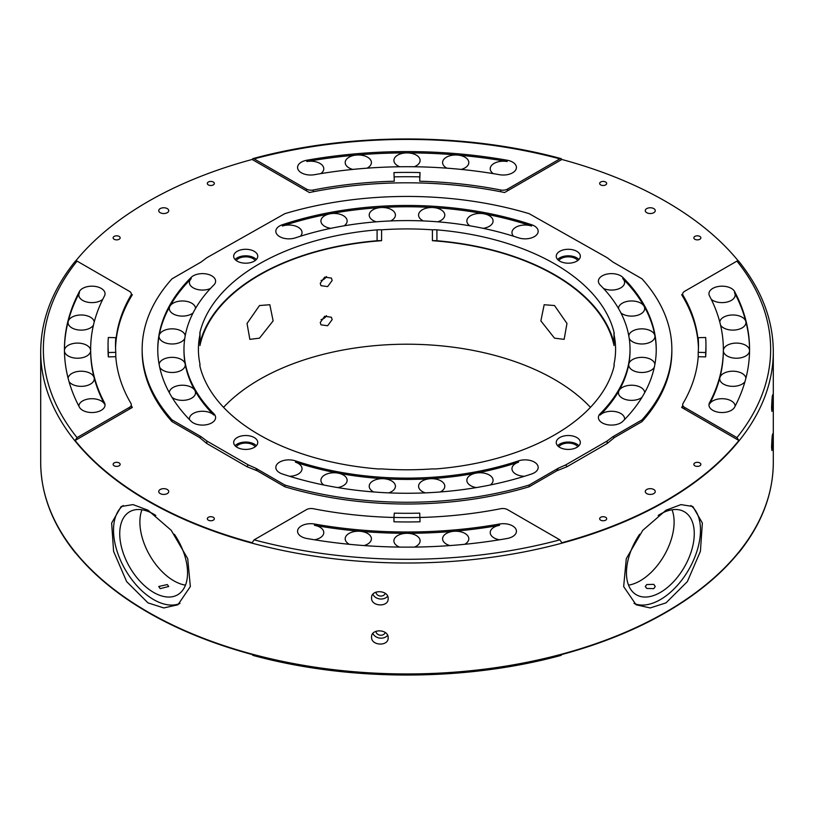<?xml version="1.0" encoding="UTF-8"?>
<svg xmlns="http://www.w3.org/2000/svg" width="814" height="814" viewBox="0 0 814 814"><rect width="100%" height="100%" fill="white"/><g stroke="black" fill="none" stroke-linecap="round" stroke-linejoin="round"><path stroke-width="1.22" d="M208.343 520.166A3.521 2.035 180 0 1 207.316 518.732A3.521 2.035 180 0 1 209.483 516.859A3.521 2.035 180 0 1 213.319 517.297A3.521 2.035 180 0 1 214.347 518.732A3.521 2.035 180 0 1 212.169 520.614A3.521 2.035 180 0 1 208.343 520.166M114.153 465.791A3.521 2.035 180 0 1 113.126 464.356A3.521 2.035 180 0 1 115.293 462.484A3.521 2.035 180 0 1 119.129 462.922A3.521 2.035 180 0 1 120.157 464.356A3.521 2.035 180 0 1 117.989 466.229A3.521 2.035 180 0 1 114.153 465.791M160.205 493.589A4.996 2.88 180 0 1 158.74 491.544A4.996 2.88 180 0 1 161.823 488.878A4.996 2.88 180 0 1 167.267 489.509A4.996 2.88 180 0 1 168.732 491.544A4.996 2.88 180 0 1 165.649 494.21A4.996 2.88 180 0 1 160.205 493.589M155.83 515.476A47.955 27.686 -120 0 0 153.643 514.122A47.955 27.686 -120 0 0 129.66 511.752A47.955 27.686 -120 0 0 122.314 550.172A47.955 27.686 -120 0 0 153.643 592.429A47.955 27.686 -120 0 0 177.615 594.8A47.955 27.686 -120 0 0 174.379 534.279M167.267 584.564L168.732 586.497L160.205 588.644L158.74 586.497L167.267 584.564M185.47 585.144A47.955 27.686 60 0 1 173.789 580.789A47.955 27.686 60 0 1 141.962 509.778M738.217 260.856A366.249 211.447 0 0 0 665.974 201.577A366.249 211.447 0 0 0 561.833 159.473L561.1 158.618L559.869 158.872A363.634 209.941 0 0 0 254.131 158.872L306.451 189.072A6.665 3.846 0 0 0 313.298 189.998A291.493 168.295 180 0 1 394.281 181.227L393.956 172.568L394.281 181.227M115.781 337.668L108.333 337.484A298.952 172.599 0 0 0 108.048 345.004A298.952 172.599 0 0 0 108.333 352.533L115.781 352.35A291.493 168.295 180 0 1 115.507 345.004A291.493 168.295 180 0 1 115.781 337.668L115.781 342.022A291.493 168.295 180 0 1 130.973 295.258A6.665 3.846 0 0 0 131.329 294.027A6.665 3.846 0 0 0 129.375 291.31L77.055 261.101A363.634 209.941 0 0 0 77.055 437.617L75.091 440.496A366.249 211.447 0 0 0 148.026 500.62A366.249 211.447 0 0 0 252.167 542.724L254.131 539.845A363.634 209.941 0 0 0 559.869 539.845L561.833 542.724A366.249 211.447 0 0 0 738.909 440.496L736.945 437.617A363.634 209.941 0 0 0 736.945 261.101L738.909 261.701M114.153 239.275A3.521 2.035 180 0 1 113.126 237.841A3.521 2.035 180 0 1 115.293 235.968A3.521 2.035 180 0 1 119.129 236.406A3.521 2.035 180 0 1 120.157 237.841A3.521 2.035 180 0 1 117.989 239.713A3.521 2.035 180 0 1 114.153 239.275M208.343 184.9A3.521 2.035 180 0 1 207.316 183.465A3.521 2.035 180 0 1 209.483 181.583A3.521 2.035 180 0 1 213.319 182.031A3.521 2.035 180 0 1 214.347 183.465A3.521 2.035 180 0 1 212.169 185.338A3.521 2.035 180 0 1 208.343 184.9M160.205 212.688A4.996 2.88 180 0 1 158.74 210.653A4.996 2.88 180 0 1 161.823 207.987A4.996 2.88 180 0 1 167.267 208.608A4.996 2.88 180 0 1 168.732 210.653A4.996 2.88 180 0 1 165.649 213.319A4.996 2.88 180 0 1 160.205 212.688M600.681 184.9A3.521 2.035 180 0 1 599.653 183.465A3.521 2.035 180 0 1 601.831 181.583A3.521 2.035 180 0 1 605.657 182.031A3.521 2.035 180 0 1 606.684 183.465A3.521 2.035 180 0 1 604.517 185.338A3.521 2.035 180 0 1 600.681 184.9M694.871 239.275A3.521 2.035 180 0 1 693.843 237.841A3.521 2.035 180 0 1 696.011 235.968A3.521 2.035 180 0 1 699.847 236.406A3.521 2.035 180 0 1 700.874 237.841A3.521 2.035 180 0 1 698.707 239.713A3.521 2.035 180 0 1 694.871 239.275M646.733 212.688A4.996 2.88 180 0 1 645.268 210.653A4.996 2.88 180 0 1 648.351 207.987A4.996 2.88 180 0 1 653.795 208.608A4.996 2.88 180 0 1 655.26 210.653A4.996 2.88 180 0 1 652.177 213.319A4.996 2.88 180 0 1 646.733 212.688M738.664 552.838L738.909 552.299A366.249 211.447 180 0 1 561.833 654.527L561.1 655.382C464.947 681.583 349.053 681.583 252.9 655.382L252.167 654.527A366.249 211.447 180 0 1 148.026 612.423A366.249 211.447 180 0 1 75.091 552.299L75.336 552.838C52.422 524.287 40.873 494.159 40.7 462.464A366.3 211.477 0 0 0 147.985 612.006A366.3 211.477 0 0 0 547.181 657.854A366.3 211.477 0 0 0 773.3 462.464C773.127 494.159 761.578 524.287 738.664 552.838L738.217 553.144M694.871 465.791A3.521 2.035 180 0 1 693.843 464.356A3.521 2.035 180 0 1 696.011 462.484A3.521 2.035 180 0 1 699.847 462.922A3.521 2.035 180 0 1 700.874 464.356A3.521 2.035 180 0 1 698.707 466.229A3.521 2.035 180 0 1 694.871 465.791M600.681 520.166A3.521 2.035 180 0 1 599.653 518.732A3.521 2.035 180 0 1 601.831 516.859A3.521 2.035 180 0 1 605.657 517.297A3.521 2.035 180 0 1 606.684 518.732A3.521 2.035 180 0 1 604.517 520.614A3.521 2.035 180 0 1 600.681 520.166M646.733 493.589A4.996 2.88 180 0 1 645.268 491.544A4.996 2.88 180 0 1 648.351 488.878A4.996 2.88 180 0 1 653.795 489.509A4.996 2.88 180 0 1 655.26 491.544A4.996 2.88 180 0 1 652.177 494.21A4.996 2.88 180 0 1 646.733 493.589M639.631 534.269A47.955 27.686 120 0 0 636.385 594.8A47.955 27.686 120 0 0 660.358 592.429A47.955 27.686 120 0 0 691.686 550.172A47.955 27.686 120 0 0 684.34 511.752A47.955 27.686 120 0 0 660.358 514.122A47.955 27.686 120 0 0 658.17 515.476M653.795 584.35L655.26 586.497L653.795 588.644L646.733 588.43L645.268 586.497L646.733 584.564L653.795 584.35M672.038 509.778A47.955 27.686 -60 0 1 640.211 580.789A47.955 27.686 -60 0 1 628.53 585.144M666.015 510.205L680.931 504.609L692.826 506.501L702.36 523.036L700.416 551.322L687.362 581.613L666.015 602.869L650.193 607.946L636.08 604.782L623.656 586.579L626.281 558.658L642.724 530.382L666.015 510.205M388.166 637.779C388.665 646.621 371.042 645.878 371.56 637.067C371.031 628.347 388.654 629.069 388.166 637.779L388.115 638.481M371.56 637.067L371.601 636.355M388.166 598.626C388.665 607.478 371.042 606.725 371.56 597.914C371.031 589.194 388.654 589.916 388.166 598.626L388.115 599.328M371.56 597.914L371.601 597.211M772.812 437.454C772.506 449.42 772.099 452.615 771.58 447.039C772.099 435.083 772.506 431.888 772.812 437.454L772.618 433.933M771.906 450.569L771.58 447.039M772.812 398.3C772.506 410.266 772.099 413.461 771.58 407.885C772.099 395.93 772.506 392.735 772.812 398.3L772.618 394.78M771.906 411.416L771.58 407.885M147.985 510.205L171.235 530.331L187.719 558.648L190.344 586.579L177.92 604.782L163.807 607.946L147.985 602.869L126.648 581.623L113.594 551.373L111.64 523.046L121.174 506.501L133.048 504.599L147.985 510.205M375.936 592.144A4.711 3.836 -172.7 0 0 380.158 596.031A4.711 3.836 -172.7 0 0 385.205 593.335M372.883 594.301A8.323 6.777 -172.7 0 0 379.782 598.941A8.323 6.777 -172.7 0 0 387.627 596.194M375.936 631.298A4.711 3.836 -172.7 0 0 380.158 635.185A4.711 3.836 -172.7 0 0 385.205 632.488M372.883 633.455A8.323 6.777 -172.7 0 0 379.782 638.095A8.323 6.777 -172.7 0 0 387.627 635.347M709.523 402.757A13.105 7.57 0 0 0 708.953 404.975A13.105 7.57 0 0 0 712.789 410.317A13.105 7.57 0 0 0 734.594 407.183A342.562 197.782 0 0 0 749.562 349.359A342.562 197.782 0 0 0 734.594 291.534A13.105 7.57 0 0 0 731.328 288.4A13.105 7.57 0 0 0 717.042 286.752A13.105 7.57 0 0 0 708.953 293.742A13.105 7.57 0 0 0 709.523 295.96A316.351 182.641 180 0 1 723.351 349.359A316.351 182.641 180 0 1 709.523 402.757L709.523 404.059A13.105 7.57 0 0 1 731.328 400.926A13.105 7.57 0 0 1 735.164 406.094M711.253 299.328A13.105 7.57 0 0 0 712.789 300.407A13.105 7.57 0 0 0 727.075 302.045A13.105 7.57 0 0 0 735.164 295.055A13.105 7.57 0 0 0 734.594 292.837L734.594 291.534M461.182 169.414A13.105 7.57 0 0 0 468.803 162.546A13.105 7.57 0 0 0 464.967 157.194A13.105 7.57 0 0 0 457.631 155.057A342.562 197.782 0 0 1 507.153 161.528A13.105 7.57 0 0 0 490.221 168.763A13.105 7.57 0 0 0 493.304 173.647M512.596 162.108A13.105 7.57 0 0 0 507.153 160.226A342.562 197.782 0 0 0 306.847 160.226A13.105 7.57 0 0 0 297.568 167.46A13.105 7.57 0 0 0 301.404 172.812A13.105 7.57 0 0 0 314.509 174.695A316.351 182.641 180 0 1 499.491 174.695A13.105 7.57 0 0 0 516.432 167.46A13.105 7.57 0 0 0 512.596 162.108M320.696 173.647A13.105 7.57 0 0 0 323.779 168.763A13.105 7.57 0 0 0 319.943 163.411A13.105 7.57 0 0 0 306.847 161.528L306.847 160.226M94.231 321.957A13.105 7.57 0 0 0 90.425 317.195A13.105 7.57 0 0 0 77.055 315.364A13.105 7.57 0 0 0 68.203 321.428A342.562 197.782 0 0 1 79.406 292.837A13.105 7.57 0 0 0 78.836 295.055A13.105 7.57 0 0 0 82.672 300.407A13.105 7.57 0 0 0 102.747 299.328M101.211 288.4A13.105 7.57 0 0 0 79.406 291.534A342.562 197.782 0 0 0 64.438 349.359A342.562 197.782 0 0 0 79.406 407.183A13.105 7.57 0 0 0 82.672 410.317A13.105 7.57 0 0 0 96.958 411.965A13.105 7.57 0 0 0 105.047 404.975A13.105 7.57 0 0 0 104.477 402.757A316.351 182.641 180 0 1 90.649 349.359A316.351 182.641 180 0 1 104.477 295.96A13.105 7.57 0 0 0 105.047 293.742A13.105 7.57 0 0 0 101.211 288.4M69.027 381.644A13.105 7.57 0 0 0 71.897 384.127A13.105 7.57 0 0 0 86.182 385.765A13.105 7.57 0 0 0 94.271 378.775A13.105 7.57 0 0 0 94.129 377.655A316.351 182.641 180 0 0 104.477 404.059A13.105 7.57 0 0 0 101.211 400.926A13.105 7.57 0 0 0 87.067 399.247A13.105 7.57 0 0 0 78.836 406.094M314.509 524.023A13.105 7.57 0 0 0 297.568 531.257A13.105 7.57 0 0 0 301.404 536.609A13.105 7.57 0 0 0 306.847 538.492A342.562 197.782 0 0 0 507.153 538.492A13.105 7.57 0 0 0 516.432 531.257A13.105 7.57 0 0 0 512.596 525.905A13.105 7.57 0 0 0 499.491 524.023A316.351 182.641 180 0 1 314.509 524.023L314.509 525.325A13.105 7.57 0 0 1 319.943 527.207A13.105 7.57 0 0 1 323.779 532.559A13.105 7.57 0 0 1 314.53 539.794M464.641 544.312A13.105 7.57 0 0 0 468.803 538.787A13.105 7.57 0 0 0 464.967 533.435A13.105 7.57 0 0 0 453.764 531.298A316.351 182.641 180 0 0 499.491 525.325A13.105 7.57 0 0 0 490.221 532.559A13.105 7.57 0 0 0 494.057 537.912A13.105 7.57 0 0 0 499.47 539.794M633.994 603.418A56.746 32.764 120 0 0 660.358 599.613A56.746 32.764 120 0 0 696.815 551.577A56.746 32.764 120 0 0 690.811 505.525M123.189 505.525A56.746 32.764 -120 0 0 117.185 551.577A56.746 32.764 -120 0 0 153.643 599.613A56.746 32.764 -120 0 0 180.006 603.428M745.909 378.184A13.105 7.57 0 0 0 742.103 373.423A13.105 7.57 0 0 0 728.734 371.591A13.105 7.57 0 0 0 719.871 377.655A13.105 7.57 0 0 0 719.729 378.775A13.105 7.57 0 0 0 723.575 384.127A13.105 7.57 0 0 0 744.973 381.644M749.562 350.447A13.105 7.57 0 0 0 745.726 345.309A13.105 7.57 0 0 0 731.44 343.671A13.105 7.57 0 0 0 723.351 350.661A13.105 7.57 0 0 0 727.187 356.013A13.105 7.57 0 0 0 741.218 357.712A13.105 7.57 0 0 0 749.552 350.976M720.573 325.224A13.105 7.57 0 0 0 723.575 327.9A13.105 7.57 0 0 0 737.85 329.538A13.105 7.57 0 0 0 745.95 322.548A13.105 7.57 0 0 0 745.797 321.428A13.105 7.57 0 0 0 742.103 317.195A13.105 7.57 0 0 0 728.296 315.445A13.105 7.57 0 0 0 719.769 321.957M414.234 166.758A13.105 7.57 0 0 0 420.105 160.45A13.105 7.57 0 0 0 416.269 155.098A13.105 7.57 0 0 0 407 152.89A342.562 197.782 0 0 1 457.631 155.057A13.105 7.57 0 0 0 442.592 162.546A13.105 7.57 0 0 0 446.428 167.898A13.105 7.57 0 0 0 446.947 168.172M367.053 168.172A13.105 7.57 0 0 0 371.408 162.546A13.105 7.57 0 0 0 367.572 157.194A13.105 7.57 0 0 0 356.369 155.057A342.562 197.782 0 0 1 407 152.89A13.105 7.57 0 0 0 393.895 160.45A13.105 7.57 0 0 0 397.731 165.802A13.105 7.57 0 0 0 399.766 166.758M306.847 161.528A342.562 197.782 0 0 1 356.369 155.057A13.105 7.57 0 0 0 345.197 162.546A13.105 7.57 0 0 0 349.033 167.898A13.105 7.57 0 0 0 352.818 169.414M64.438 350.01A342.562 197.782 0 0 1 68.203 321.428A13.105 7.57 0 0 0 68.05 322.548A13.105 7.57 0 0 0 71.897 327.9A13.105 7.57 0 0 0 93.427 325.224M64.448 350.976A13.105 7.57 0 0 0 68.274 356.013A13.105 7.57 0 0 0 82.56 357.651A13.105 7.57 0 0 0 90.649 350.661A13.105 7.57 0 0 0 86.813 345.309A13.105 7.57 0 0 0 72.7 343.63A13.105 7.57 0 0 0 64.438 350.447M90.649 349.359L90.649 350.661A316.351 182.641 180 0 0 94.129 377.655A13.105 7.57 0 0 0 90.425 373.423A13.105 7.57 0 0 0 76.628 371.683A13.105 7.57 0 0 0 68.091 378.184M414.479 547.089A13.105 7.57 0 0 0 420.105 540.872A13.105 7.57 0 0 0 416.269 535.52A13.105 7.57 0 0 0 407 533.302A316.351 182.641 180 0 0 453.764 531.298A13.105 7.57 0 0 0 442.592 538.787A13.105 7.57 0 0 0 446.428 544.139A13.105 7.57 0 0 0 449.918 545.573M364.082 545.573A13.105 7.57 0 0 0 371.408 538.787A13.105 7.57 0 0 0 367.572 533.435A13.105 7.57 0 0 0 360.236 531.298A316.351 182.641 180 0 0 407 533.302A13.105 7.57 0 0 0 393.895 540.872A13.105 7.57 0 0 0 397.731 546.225A13.105 7.57 0 0 0 399.521 547.089M314.509 525.325A316.351 182.641 180 0 0 360.236 531.298A13.105 7.57 0 0 0 345.197 538.787A13.105 7.57 0 0 0 349.033 544.139A13.105 7.57 0 0 0 349.359 544.312M332.153 319.607L327.645 325.742L320.991 324.827L320.258 322.486L324.694 316.259L331.41 317.246L332.153 319.607M321.072 319.617A6.451 4.853 143.9 0 0 326.455 315.669M332.153 280.454L327.645 286.589L320.991 285.673L320.258 283.333L324.694 277.106L331.41 278.093L332.153 280.454M321.072 280.464A6.451 4.853 143.9 0 0 326.455 276.516M259.127 434.737A209.127 120.737 0 0 0 377.096 468.854A17.318 10.002 0 0 0 381.583 468.895A208.588 120.431 0 0 0 432.417 468.895A17.318 10.002 0 0 0 436.904 468.854A209.127 120.737 0 0 0 613.98 366.626A17.318 10.002 0 0 0 614.153 365.191A17.318 10.002 0 0 0 614.041 364.031A208.588 120.431 0 0 0 615.588 349.359A208.588 120.431 0 0 0 614.041 334.686A17.318 10.002 0 0 0 614.153 333.526A17.318 10.002 0 0 0 613.98 332.092A209.127 120.737 0 0 0 436.904 229.863A17.318 10.002 0 0 0 432.417 229.823A208.588 120.431 0 0 0 381.583 229.823A17.318 10.002 0 0 0 377.096 229.863A209.127 120.737 0 0 0 200.02 332.092A17.318 10.002 0 0 0 199.847 333.526A17.318 10.002 0 0 0 199.959 334.686A208.588 120.431 0 0 0 198.413 349.359A208.588 120.431 0 0 0 199.959 364.031A17.318 10.002 0 0 0 199.847 365.191A17.318 10.002 0 0 0 200.02 366.626A209.127 120.737 0 0 0 259.127 434.737M656.237 350.01A249.247 143.895 0 0 0 654.883 335.622A249.247 143.895 0 0 0 644.047 306.196A13.105 7.57 0 0 0 622.313 303.184A13.105 7.57 0 0 0 618.477 308.445M620.929 312.942A13.105 7.57 0 0 0 640.852 313.889A13.105 7.57 0 0 0 644.688 308.537A13.105 7.57 0 0 0 644.047 306.196A249.247 143.895 0 0 0 622.852 278.714L622.852 277.411A13.105 7.57 0 0 0 602.228 275.844A13.105 7.57 0 0 0 598.392 281.196A13.105 7.57 0 0 0 600.152 284.971A223.026 128.765 180 0 1 630.026 349.359A223.026 128.765 180 0 1 600.152 413.746A13.105 7.57 0 0 0 598.392 417.521A13.105 7.57 0 0 0 606.481 424.511A13.105 7.57 0 0 0 620.767 422.873A13.105 7.57 0 0 0 622.852 421.306A249.247 143.895 0 0 0 656.247 349.359A249.247 143.895 0 0 0 622.852 277.411M629.232 338.471A13.105 7.57 0 0 0 651.108 341.768A13.105 7.57 0 0 0 654.955 336.416A13.105 7.57 0 0 0 654.883 335.622A13.105 7.57 0 0 0 646.214 329.283A13.105 7.57 0 0 0 632.58 331.064A13.105 7.57 0 0 0 628.784 335.765M654.904 364.265A13.105 7.57 0 0 0 646.336 357.804A13.105 7.57 0 0 0 632.58 359.564A13.105 7.57 0 0 0 628.805 364.123A13.105 7.57 0 0 0 628.734 364.916A13.105 7.57 0 0 0 636.823 371.906A13.105 7.57 0 0 0 651.108 370.268A13.105 7.57 0 0 0 654.314 367.246M644.688 392.674A13.105 7.57 0 0 0 636.497 385.775A13.105 7.57 0 0 0 622.313 387.444A13.105 7.57 0 0 0 619.118 390.455A13.105 7.57 0 0 0 618.477 392.796A13.105 7.57 0 0 0 626.566 399.786A13.105 7.57 0 0 0 640.852 398.148A13.105 7.57 0 0 0 641.91 397.446M513.593 236.253A13.105 7.57 0 0 1 511.965 232.601A13.105 7.57 0 0 1 531.623 226.038A249.247 143.895 0 0 0 484.025 213.807A249.247 143.895 0 0 0 433.048 207.55A249.247 143.895 0 0 0 380.952 207.55A249.247 143.895 0 0 0 329.975 213.807A13.105 7.57 0 0 0 320.919 221.001A13.105 7.57 0 0 0 324.766 226.353A13.105 7.57 0 0 0 330.81 228.337M344.149 225.814A13.105 7.57 0 0 0 347.14 221.001A13.105 7.57 0 0 0 343.294 215.649A13.105 7.57 0 0 0 329.975 213.807A249.247 143.895 0 0 0 282.377 226.038L282.377 224.735A13.105 7.57 0 0 0 275.824 231.288A13.105 7.57 0 0 0 279.66 236.64A13.105 7.57 0 0 0 295.482 237.841A223.026 128.765 180 0 1 518.518 237.841A13.105 7.57 0 0 0 538.176 231.288A13.105 7.57 0 0 0 534.34 225.936A13.105 7.57 0 0 0 531.623 224.735A249.247 143.895 0 0 0 282.377 224.735M390.598 220.94A13.105 7.57 0 0 0 395.421 215.079A13.105 7.57 0 0 0 391.585 209.727A13.105 7.57 0 0 0 380.952 207.55A13.105 7.57 0 0 0 369.21 215.079A13.105 7.57 0 0 0 373.046 220.431A13.105 7.57 0 0 0 376.353 221.815M437.647 221.815A13.105 7.57 0 0 0 444.79 215.079A13.105 7.57 0 0 0 440.954 209.727A13.105 7.57 0 0 0 433.048 207.55A13.105 7.57 0 0 0 418.579 215.079A13.105 7.57 0 0 0 422.415 220.431A13.105 7.57 0 0 0 423.402 220.94M483.19 228.337A13.105 7.57 0 0 0 493.081 221.001A13.105 7.57 0 0 0 489.234 215.649A13.105 7.57 0 0 0 484.025 213.807A13.105 7.57 0 0 0 466.86 221.001A13.105 7.57 0 0 0 469.851 225.814M172.09 397.446A13.105 7.57 0 0 0 191.687 398.148A13.105 7.57 0 0 0 195.523 392.796A13.105 7.57 0 0 0 194.882 390.455A13.105 7.57 0 0 0 173.148 387.444A13.105 7.57 0 0 0 169.312 392.674M159.686 367.246A13.105 7.57 0 0 0 181.42 370.268A13.105 7.57 0 0 0 185.266 364.916A13.105 7.57 0 0 0 185.195 364.123A13.105 7.57 0 0 0 176.536 357.784A13.105 7.57 0 0 0 162.892 359.564A13.105 7.57 0 0 0 159.096 364.265M210.429 288.522A13.105 7.57 0 0 1 196.673 289.275A13.105 7.57 0 0 1 189.397 282.499A13.105 7.57 0 0 1 191.148 278.714A249.247 143.895 0 0 0 169.953 306.196A249.247 143.895 0 0 0 159.117 335.622A13.105 7.57 0 0 0 159.045 336.416A13.105 7.57 0 0 0 167.145 343.406A13.105 7.57 0 0 0 181.42 341.768A13.105 7.57 0 0 0 184.768 338.471M185.216 335.765A13.105 7.57 0 0 0 176.648 329.304A13.105 7.57 0 0 0 162.892 331.064A13.105 7.57 0 0 0 159.117 335.622A249.247 143.895 0 0 0 157.763 350.01M195.523 308.445A13.105 7.57 0 0 0 187.362 301.526A13.105 7.57 0 0 0 173.148 303.184A13.105 7.57 0 0 0 169.953 306.196A13.105 7.57 0 0 0 169.312 308.537A13.105 7.57 0 0 0 177.401 315.527A13.105 7.57 0 0 0 191.687 313.889A13.105 7.57 0 0 0 193.071 312.942M337.708 487.586A13.105 7.57 0 0 0 347.14 480.321A13.105 7.57 0 0 0 343.294 474.969A13.105 7.57 0 0 0 338.085 473.127A13.105 7.57 0 0 0 320.919 480.321A13.105 7.57 0 0 0 323.707 484.981M388.665 492.867A13.105 7.57 0 0 0 395.421 486.253A13.105 7.57 0 0 0 391.585 480.901A13.105 7.57 0 0 0 383.689 478.724A13.105 7.57 0 0 0 369.21 486.253A13.105 7.57 0 0 0 373.046 491.595A13.105 7.57 0 0 0 373.738 491.971M440.262 491.971A13.105 7.57 0 0 0 444.79 486.253A13.105 7.57 0 0 0 440.954 480.901A13.105 7.57 0 0 0 430.311 478.724A13.105 7.57 0 0 0 418.579 486.253A13.105 7.57 0 0 0 422.415 491.595A13.105 7.57 0 0 0 425.335 492.867M490.293 484.981A13.105 7.57 0 0 0 493.081 480.321A13.105 7.57 0 0 0 489.234 474.969A13.105 7.57 0 0 0 475.915 473.127A13.105 7.57 0 0 0 466.86 480.321A13.105 7.57 0 0 0 470.706 485.673A13.105 7.57 0 0 0 476.292 487.586M289.581 476.292A13.105 7.57 0 0 0 302.035 468.732A13.105 7.57 0 0 0 298.199 463.38A13.105 7.57 0 0 0 295.482 462.179L295.482 460.877A13.105 7.57 0 0 0 275.824 467.429A13.105 7.57 0 0 0 279.66 472.781A13.105 7.57 0 0 0 282.377 473.982A249.247 143.895 0 0 0 531.623 473.982A13.105 7.57 0 0 0 538.176 467.429A13.105 7.57 0 0 0 534.34 462.077A13.105 7.57 0 0 0 518.518 460.877A223.026 128.765 180 0 1 295.482 460.877M624.542 419.597A13.105 7.57 0 0 0 624.603 418.834A13.105 7.57 0 0 0 616.513 411.843A13.105 7.57 0 0 0 602.228 413.481A13.105 7.57 0 0 0 600.152 415.048L600.152 413.746M213.848 284.971A13.105 7.57 0 0 0 215.608 281.196A13.105 7.57 0 0 0 207.519 274.196A13.105 7.57 0 0 0 193.233 275.844A13.105 7.57 0 0 0 191.148 277.411A249.247 143.895 0 0 0 157.753 349.359A249.247 143.895 0 0 0 191.148 421.306A13.105 7.57 0 0 0 211.772 422.873A13.105 7.57 0 0 0 215.608 417.521A13.105 7.57 0 0 0 213.848 413.746A223.026 128.765 180 0 1 183.974 349.359A223.026 128.765 180 0 1 213.848 284.971M255.209 446.754A10.267 5.922 0 0 0 238.461 444.81A10.267 5.922 0 0 0 236.223 446.754M255.209 260.521A10.267 5.922 0 0 0 252.971 258.577A10.267 5.922 0 0 0 236.223 260.521M577.777 260.521A10.267 5.922 0 0 0 561.029 258.577A10.267 5.922 0 0 0 558.791 260.521M577.777 446.754A10.267 5.922 0 0 0 575.539 444.81A10.267 5.922 0 0 0 558.791 446.754M256.349 445.736A12.037 6.95 0 0 0 237.2 444.088A12.037 6.95 0 0 0 235.083 445.736M254.233 447.395A12.037 6.95 0 0 0 257.753 442.48A12.037 6.95 0 0 0 250.325 436.05A12.037 6.95 0 0 0 237.2 437.556A12.037 6.95 0 0 0 233.669 442.48A12.037 6.95 0 0 0 241.107 448.901A12.037 6.95 0 0 0 254.233 447.395M256.349 259.503A12.037 6.95 0 0 0 254.233 257.855A12.037 6.95 0 0 0 235.083 259.503M237.2 261.162A12.037 6.95 0 0 0 250.325 262.668A12.037 6.95 0 0 0 257.753 256.237A12.037 6.95 0 0 0 254.233 251.323A12.037 6.95 0 0 0 241.107 249.817A12.037 6.95 0 0 0 233.669 256.237A12.037 6.95 0 0 0 237.2 261.162M578.917 259.503A12.037 6.95 0 0 0 559.767 257.855A12.037 6.95 0 0 0 557.651 259.503M559.767 251.323A12.037 6.95 0 0 0 556.247 256.237A12.037 6.95 0 0 0 563.675 262.668A12.037 6.95 0 0 0 576.8 261.162A12.037 6.95 0 0 0 580.331 256.237A12.037 6.95 0 0 0 572.893 249.817A12.037 6.95 0 0 0 559.767 251.323M578.917 445.736A12.037 6.95 0 0 0 576.8 444.088A12.037 6.95 0 0 0 557.651 445.736M576.8 437.556A12.037 6.95 0 0 0 563.675 436.05A12.037 6.95 0 0 0 556.247 442.48A12.037 6.95 0 0 0 559.767 447.395A12.037 6.95 0 0 0 572.893 448.901A12.037 6.95 0 0 0 580.331 442.48A12.037 6.95 0 0 0 576.8 437.556M295.482 462.179A223.026 128.765 180 0 0 338.085 473.127A223.026 128.765 180 0 0 383.689 478.724A223.026 128.765 180 0 0 430.311 478.724A223.026 128.765 180 0 0 475.915 473.127A223.026 128.765 180 0 0 518.518 462.179A13.105 7.57 0 0 0 511.965 468.732A13.105 7.57 0 0 0 515.801 474.084A13.105 7.57 0 0 0 524.419 476.292M183.974 349.359L183.974 350.661A223.026 128.765 180 0 0 185.195 364.123A223.026 128.765 180 0 0 194.882 390.455A223.026 128.765 180 0 0 213.848 415.048A13.105 7.57 0 0 0 193.233 413.481A13.105 7.57 0 0 0 189.397 418.834A13.105 7.57 0 0 0 189.459 419.597M300.407 236.253A13.105 7.57 0 0 0 302.035 232.601A13.105 7.57 0 0 0 298.199 227.248A13.105 7.57 0 0 0 282.377 226.038M603.571 288.522A13.105 7.57 0 0 0 620.767 287.851A13.105 7.57 0 0 0 624.603 282.499A13.105 7.57 0 0 0 622.852 278.714M259.503 338.156L273.128 320.899L269.831 304.731L259.503 305.535L247.029 323.463L249.857 339.346L259.503 338.156M199.959 366.351L199.959 364.031M381.583 229.823L381.583 240.7A208.588 120.431 180 0 0 199.959 345.553L199.959 334.686M614.041 343.243A17.318 10.002 0 0 0 613.98 342.969A209.127 120.737 0 0 0 436.904 240.74A17.318 10.002 0 0 0 432.417 240.7L432.417 229.823M432.417 240.7A208.588 120.431 180 0 1 554.497 275.081A208.588 120.431 180 0 1 614.041 345.553L614.041 334.686M554.497 305.535L544.169 304.731L540.862 320.879L554.497 338.156L564.143 339.346L566.971 323.473L554.497 305.535M590.445 407.326A208.588 120.431 0 0 0 554.497 379.487A208.588 120.431 0 0 0 223.555 407.326M614.041 366.351L614.041 364.031M284.849 485.032L255.759 468.243L257.265 470.848L284.849 486.782L284.849 485.032A264.855 152.91 0 0 0 529.151 485.032L529.151 486.782L556.735 470.848L558.241 468.243L529.151 485.032M284.849 486.782A264.855 152.91 0 0 0 529.151 486.782M642.002 419.882L612.911 436.68L614.417 437.545L642.002 421.621L642.002 419.882A264.855 152.91 0 0 0 671.855 349.359A264.855 152.91 0 0 0 642.002 278.836L612.911 262.037L607.122 257.692L529.151 213.675A264.855 152.91 0 0 0 284.849 213.675L206.878 257.692L201.089 262.037L171.998 278.836A264.855 152.91 0 0 0 142.145 349.359A264.855 152.91 0 0 0 171.998 419.882L201.089 436.68L206.878 441.025L206.817 443.518L199.583 437.545L201.089 436.68M257.265 470.848L246.917 466.676L248.229 464.896L206.878 441.025M246.917 466.676L206.817 443.518M614.417 437.545L607.183 443.518L607.122 441.025L565.771 464.896L567.083 466.676L556.735 470.848M607.183 443.518L567.083 466.676M142.145 349.359L142.145 351.099A264.855 152.91 0 0 0 171.998 421.621L171.998 419.882M171.998 421.621L199.583 437.545M642.002 421.621A264.855 152.91 0 0 0 671.855 351.099L671.855 349.359M612.911 436.68L607.122 441.025M565.771 464.896L558.241 468.243M255.759 468.243L248.229 464.896M630.026 349.359L630.026 350.661A223.026 128.765 180 0 1 628.805 364.123A223.026 128.765 180 0 1 619.118 390.455A223.026 128.765 180 0 1 600.152 415.048M381.583 240.7A17.318 10.002 0 0 0 377.096 240.74A209.127 120.737 0 0 0 200.02 342.969A17.318 10.002 0 0 0 199.959 343.243M738.909 440.496L681.674 407.448A291.493 168.295 0 0 0 682.671 405.789M698.443 348.056A291.493 168.295 0 0 0 683.027 296.998A291.493 168.295 0 0 0 681.674 294.749L682.671 294.169M561.833 159.473L504.599 192.521A291.493 168.295 0 0 0 500.702 191.738A291.493 168.295 0 0 0 313.298 191.738A291.493 168.295 0 0 0 309.401 192.521L252.167 159.473A366.249 211.447 0 0 0 75.783 260.856M131.329 294.169L132.326 294.749A291.493 168.295 0 0 0 130.973 296.998A291.493 168.295 0 0 0 115.557 348.056M131.329 405.789A291.493 168.295 0 0 0 132.326 407.448L75.091 440.496M749.562 350.01A342.562 197.782 0 0 0 745.797 321.428A342.562 197.782 0 0 0 734.594 292.837M723.351 349.359L723.351 350.661A316.351 182.641 180 0 1 719.871 377.655A316.351 182.641 180 0 1 709.523 404.059M393.956 517.439L393.956 521.794A298.952 172.599 0 0 0 420.044 521.794L419.719 513.146A291.493 168.295 180 0 1 394.281 513.146L393.956 517.439A298.952 172.599 0 0 0 420.044 517.439M108.048 345.004L108.048 349.359A298.952 172.599 0 0 0 108.333 356.888L115.781 356.695L115.781 352.35M108.333 352.533L108.333 356.888M394.281 176.872A291.493 168.295 180 0 1 419.719 176.872L420.044 172.568A298.952 172.599 0 0 0 393.956 172.568M420.044 172.568L419.719 181.227A291.493 168.295 180 0 1 500.702 189.998A6.665 3.846 0 0 0 507.549 189.072L559.869 158.872M698.219 337.668A291.493 168.295 180 0 1 698.493 345.004A291.493 168.295 180 0 1 698.219 352.35L705.667 352.533L705.667 356.888A298.952 172.599 0 0 0 705.952 349.359L705.952 345.004A298.952 172.599 0 0 0 705.667 337.484L698.219 337.668L698.219 342.022A291.493 168.295 180 0 0 683.027 295.258A6.665 3.846 0 0 1 682.671 294.027A6.665 3.846 0 0 1 684.625 291.31L736.945 261.101M705.667 352.533A298.952 172.599 0 0 0 705.952 345.004M559.869 539.845L507.549 509.645A6.665 3.846 0 0 0 500.702 508.719A291.493 168.295 180 0 1 420.044 517.48M393.956 517.48A291.493 168.295 180 0 1 313.298 508.719A6.665 3.846 0 0 0 306.451 509.645L254.131 539.845M77.055 437.617L129.375 407.407A6.665 3.846 0 0 0 131.329 404.69A6.665 3.846 0 0 0 130.973 403.459A291.493 168.295 180 0 1 115.781 356.695M419.719 176.872L419.719 181.227M698.219 352.35L698.219 356.695L705.667 356.888M698.219 356.695A291.493 168.295 180 0 1 683.027 403.459A6.665 3.846 0 0 0 682.671 404.69A6.665 3.846 0 0 0 684.625 407.407L736.945 437.617M75.091 261.701L77.055 261.101M254.131 158.872L252.9 158.618L252.167 159.473M738.664 261.162C761.578 289.713 773.127 319.841 773.3 351.536A366.3 211.477 180 0 1 547.181 546.916A366.3 211.477 180 0 1 147.985 501.078A366.3 211.477 180 0 1 40.7 351.536L40.7 462.464M507.153 161.528L507.153 160.226M79.406 292.837L79.406 291.534M499.491 525.325L499.491 524.023M518.518 462.179L518.518 460.877M213.848 415.048L213.848 413.746M191.148 278.714L191.148 277.411M531.623 226.038L531.623 224.735M200.02 342.969L200.02 332.092M377.096 240.74L377.096 229.863M436.904 240.74L436.904 229.863M613.98 342.969L613.98 332.092M104.477 404.059L104.477 402.757M684.625 409.147L684.625 407.407M683.027 296.998L683.027 295.258M507.549 190.812L507.549 189.072M500.702 191.738L500.702 189.998M313.298 191.738L313.298 189.998M306.451 190.812L306.451 189.072M130.973 296.998L130.973 295.258M129.375 409.147L129.375 407.407M773.3 351.536L773.3 462.464M40.7 351.536C40.873 319.841 52.422 289.713 75.336 261.162M252.9 158.618C349.053 132.417 464.947 132.417 561.1 158.618M682.671 408.028L682.671 404.69M682.671 296.408L682.671 294.027M131.329 296.408L131.329 294.027M131.329 408.028L131.329 404.69"/></g></svg>
